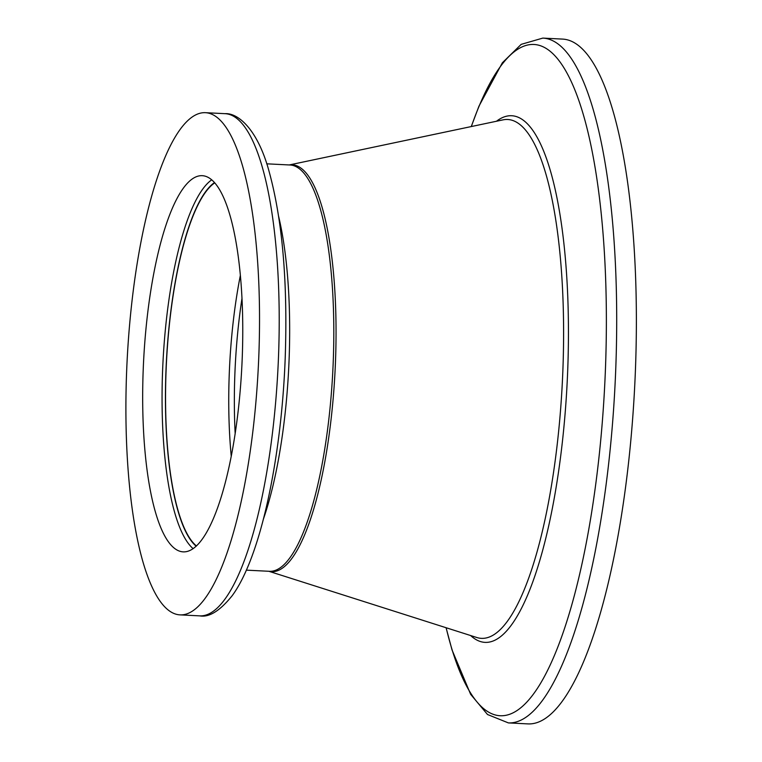 <?xml version="1.0" encoding="UTF-8"?>
<svg xmlns="http://www.w3.org/2000/svg" width="762" height="762" viewBox="0 0 762 762"><rect width="100%" height="100%" fill="white"/><g stroke="black" fill="none" stroke-linecap="round" stroke-linejoin="round"><path stroke-width="1.14" d="M196.463 545.963A185.128 48.368 92.9 0 1 166.126 369.58A185.128 48.368 92.9 0 1 214.703 182.89M242.183 358.997A188.328 49.197 92.9 0 1 183.271 551.869A188.328 49.197 92.9 0 1 143.256 368.551A188.328 49.197 92.9 0 1 202.168 175.679A188.328 49.197 92.9 0 1 242.183 358.997M126.683 370.151A251.412 65.675 92.9 0 1 205.34 112.681A251.412 65.675 92.9 0 1 258.756 357.397A251.412 65.675 92.9 0 1 180.099 614.877A251.412 65.675 92.9 0 1 126.683 370.151M542.801 38.1L562.48 39.091A342.833 89.564 92.9 0 1 635.317 372.799A342.833 89.564 92.9 0 1 528.056 723.9L508.387 722.909A342.833 89.564 92.9 0 0 615.639 371.808A342.833 89.564 92.9 0 0 542.801 38.1L521.189 44.358L502.377 62.76L478.946 106.185L471.259 126.568M235.172 433.702A185.795 48.539 92.9 0 1 234.915 373.066A185.795 48.539 92.9 0 1 241.973 298.466M231.257 456.409A185.128 48.368 92.9 0 1 229.305 372.751A185.128 48.368 92.9 0 1 240.344 275.473M196.186 546.211A185.585 48.482 92.9 0 1 166.011 369.589A185.585 48.482 92.9 0 1 214.455 182.604M193.148 548.659A188.328 49.197 92.9 0 1 162.639 369.532A188.328 49.197 92.9 0 1 211.684 179.87M225.019 113.671A251.412 65.675 92.9 0 1 278.435 358.388A251.412 65.675 92.9 0 1 199.777 615.867C209.14 617.591 219.942 610.876 232.162 595.722C260.185 557.851 281.245 460.181 285.169 358.988C287.865 282.721 282.492 220.132 269.034 171.24C257.68 129.359 238.039 112.766 225.019 113.671L205.34 112.681M278.682 216.599A203.416 53.14 92.9 0 1 289.046 360.769A203.416 53.14 92.9 0 1 263.49 518.836M266.757 163.82L289.96 164.992A203.416 53.14 92.9 0 1 333.185 362.988A203.416 53.14 92.9 0 1 269.548 571.309L246.336 570.147M289.341 164.963A203.702 53.216 92.9 0 1 335.423 363.093A203.702 53.216 92.9 0 1 268.919 571.281M289.236 164.954L502.91 119.891A259.766 67.866 92.9 0 1 562.794 372.361A259.766 67.866 92.9 0 1 476.898 637.537L268.815 571.271M496.481 121.244A263.662 68.875 92.9 0 1 567.623 372.447A263.662 68.875 92.9 0 1 470.63 635.537M471.345 126.549A336.061 87.792 92.9 0 1 566.918 72.952A336.061 87.792 92.9 0 1 605.342 371.551A336.061 87.792 92.9 0 1 539.229 685.514A336.061 87.792 92.9 0 1 446.151 627.745M446.075 627.717L452.037 649.957L470.63 694.306L487.509 714.508L508.387 722.909M180.099 614.877L199.777 615.867"/></g></svg>
